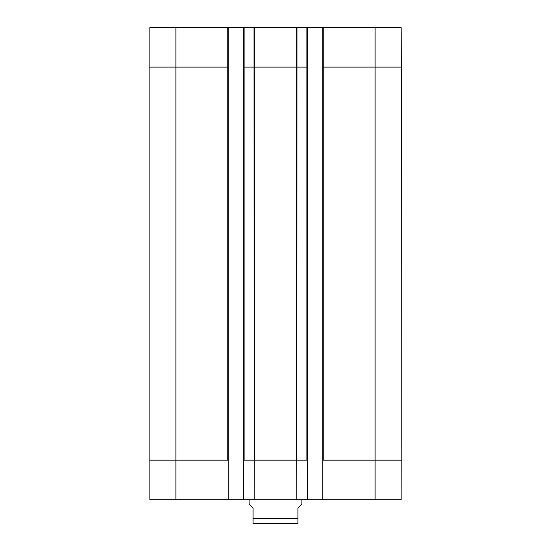 <?xml version="1.0" encoding="UTF-8"?>
<svg xmlns="http://www.w3.org/2000/svg" width="551" height="551" viewBox="0 0 551 551"><rect width="100%" height="100%" fill="white"/><g stroke="black" fill="none" stroke-linecap="round" stroke-linejoin="round"><path stroke-width="0.83" d="M253.081 523.381L297.919 523.381M249.121 499.709L249.121 504.193L253.081 508.153L253.081 523.381L253.081 518.705L253.081 523.381L253.081 518.705L297.919 518.705L297.919 523.381L297.919 508.153L301.879 504.193L301.879 499.709M149.548 67.119L228.286 67.119L228.286 27.55L149.893 27.55L149.893 499.709L228.286 499.709L228.286 460.147L175.927 460.147L175.927 499.709M228.286 27.55L243.583 27.55L243.583 499.709L307.417 499.709L307.417 460.147L296.686 460.147L296.803 499.709M243.583 460.147L254.314 460.147L254.197 499.709M243.583 499.709L228.286 499.709M243.583 67.119L307.417 67.119L307.417 27.55L322.714 27.55L322.714 67.119L401.452 67.119L401.107 499.709L307.417 499.709M322.714 67.119L322.714 499.709M307.417 67.119L307.417 460.147M322.714 460.147L375.073 460.147L375.073 499.709M254.314 460.147L296.686 460.147M228.286 67.119L228.286 460.147M307.417 27.55L243.583 27.55M401.452 67.119L401.107 27.55L322.714 27.55M375.073 27.55L375.073 460.147L401.452 460.147M149.548 460.147L175.927 460.147L175.927 27.55M254.335 27.55L254.452 460.147M296.665 27.55L296.548 460.147M296.975 27.55L296.865 460.147M306.886 27.55L306.886 460.147M323.244 27.55L323.244 460.147M227.756 27.55L227.756 460.147M244.114 27.55L244.114 460.147M254.025 27.55L254.135 460.147"/></g></svg>
